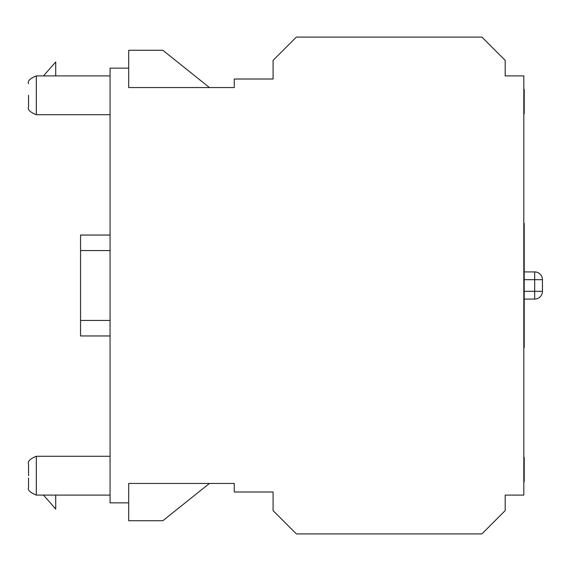 <?xml version="1.0" encoding="UTF-8"?>
<svg xmlns="http://www.w3.org/2000/svg" width="571" height="571" viewBox="0 0 571 571"><rect width="100%" height="100%" fill="white"/><g stroke="black" fill="none" stroke-linecap="round" stroke-linejoin="round"><path stroke-width="0.86" d="M234.267 87.549L128.689 87.549L128.689 50.284L162.849 50.284L209.421 87.549L234.267 87.549L234.267 79.005L273.081 79.005L273.081 60.376L296.37 37.086L481.903 37.086L505.185 60.376L505.185 75.9L523.821 75.9L523.821 495.1L505.185 495.1L505.185 510.624L481.903 533.914L296.37 533.914L273.081 510.624L273.081 491.995L234.267 491.995L234.267 483.451L128.689 483.451L128.689 520.716L162.849 520.716L209.421 483.451L234.267 483.451M524.207 299.083L534.684 299.083A7.766 7.766 0 0 0 542.45 291.324L542.45 279.676A7.766 7.766 0 0 0 534.684 271.917L524.207 271.917M110.06 235.045L80.561 235.045L80.561 250.569L110.06 250.569M110.06 320.431L80.561 320.431L80.561 335.955L110.06 335.955M80.561 320.431L80.561 250.569M523.821 239.049L524.207 239.049L524.207 347.603L523.821 347.603M523.821 253.924L524.207 253.924M523.821 90.782L524.207 90.782L524.207 113.658L523.821 113.658M523.821 94.101L524.207 94.101M523.821 109.86L524.207 109.86M523.821 113.165L524.207 113.165M523.821 89.383L524.207 89.383L524.207 90.782M523.821 223.397L524.207 223.397L524.207 239.049M523.821 457.342L524.207 457.342L524.207 481.617L523.821 481.617M523.821 458.741L524.207 458.741M523.821 481.125L524.207 481.125M523.821 477.82L524.207 477.82M523.821 462.06L524.207 462.06M523.821 326.641L524.207 326.641M523.821 330.866L524.207 330.866M523.821 320.831L524.207 320.831M523.821 315.242L524.207 315.242M523.821 310.938L524.207 310.938M523.821 306.206L524.207 306.206M523.821 292.295L524.207 292.295M523.821 292.045L524.207 292.045M523.821 284.194L524.207 284.194M523.821 280.39L524.207 280.39M523.821 272.538L524.207 272.538M523.821 261.646L524.207 261.646M523.821 272.06L524.207 272.06M523.821 256.008L524.207 256.008M523.821 258.777L524.207 258.777M165.176 483.451L128.689 483.451M43.496 495.1L55.722 509.068L55.722 495.1M128.689 68.142L110.06 68.142L110.06 502.858L128.689 502.858M28.55 475.693L28.55 464.045L28.55 475.693M28.55 95.307L28.55 106.955L28.55 95.307M28.55 466.371L28.55 464.045C27.337 461.504 29.928 458.913 36.316 456.279L36.316 495.1C29.928 492.466 27.337 489.875 28.55 487.334L28.55 478.02M43.496 75.9L55.722 61.932L55.722 75.9M128.689 87.549L165.176 87.549M542.45 279.676A7.766 7.766 0 0 0 534.684 271.917L534.684 279.676L542.45 279.676M524.207 279.676L534.684 279.676L534.684 299.083M542.45 291.324L524.207 291.324M523.821 246.472L524.207 246.472M523.821 95.957L524.207 95.957M523.821 104.257L524.207 104.257M523.821 472.217L524.207 472.217M523.821 463.909L524.207 463.909M110.06 114.721L36.316 114.721L36.316 75.9C29.928 78.534 27.337 81.125 28.55 83.666M110.06 456.279L36.316 456.279M110.06 495.1L36.316 495.1M110.06 75.9L36.316 75.9M36.316 114.721C29.928 112.087 27.337 109.496 28.55 106.955"/></g></svg>
